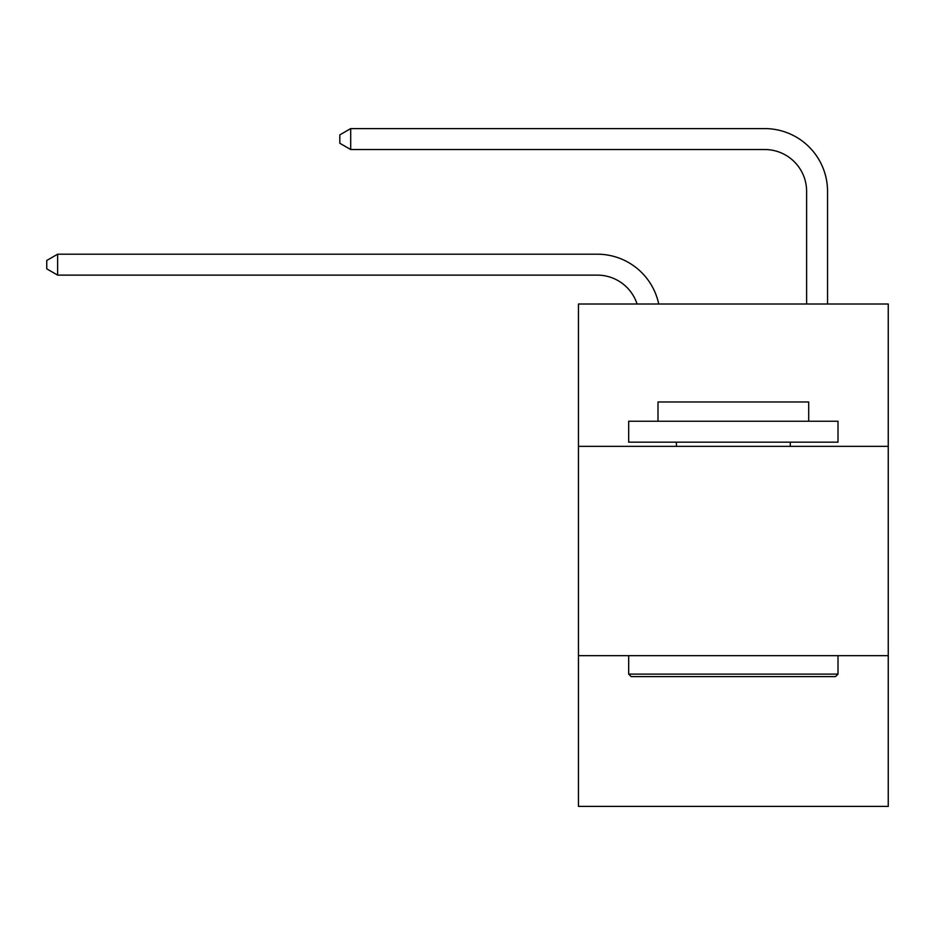 <?xml version="1.0" encoding="UTF-8"?>
<svg xmlns="http://www.w3.org/2000/svg" width="935" height="935" viewBox="0 0 935 935"><rect width="100%" height="100%" fill="white"/><g stroke="black" fill="none" stroke-linecap="round" stroke-linejoin="round"><path stroke-width="1.4" d="M888.25 446.357L888.25 304.015L578.449 304.015L578.449 446.357L888.25 446.357L888.25 806.402L578.449 806.402L578.449 446.357M888.25 655.68L578.449 655.68M597.278 275.124A41.865 41.865 -33.8 0 1 637.086 304.015A41.865 41.865 -29.1 0 0 597.278 275.124L57.631 275.124L46.75 268.848L46.75 260.479L57.631 254.191L597.278 254.191A62.797 62.797 146.2 0 1 658.731 304.015M806.613 304.015L806.613 191.394A41.865 41.865 10.8 0 0 764.748 149.53L350.695 149.53L339.814 143.254L339.814 134.874L350.695 128.598L764.748 128.598A62.797 62.797 37.4 0 1 827.545 191.394L827.545 304.015M631.195 676.624L628.682 674.112L838.005 674.112L835.504 676.624L631.195 676.624M838.005 421.241L838.005 442.173L628.682 442.173L628.682 421.241L838.005 421.241M657.995 421.241L657.995 401.98L808.705 401.98L808.705 421.241M838.005 655.68L838.005 674.112M628.682 655.68L628.682 674.112M790.285 442.173L790.285 446.357M676.414 442.173L676.414 446.357M806.613 191.394A41.865 41.865 -142.6 0 0 764.748 149.53A41.865 41.865 -142.6 0 1 806.613 191.394A41.865 41.865 -142.6 0 0 764.748 149.53A41.865 41.865 -142.6 0 1 806.613 191.394A41.865 41.865 -142.6 0 0 764.748 149.53A41.865 41.865 -142.6 0 1 806.613 191.394A41.865 41.865 -142.6 0 0 764.748 149.53A41.865 41.865 -142.6 0 1 806.613 191.394A41.865 41.865 -142.6 0 0 764.748 149.53A41.865 41.865 -142.6 0 1 806.613 191.394A41.865 41.865 -142.6 0 0 764.748 149.53A41.865 41.865 -142.6 0 1 806.613 191.394A41.865 41.865 -142.6 0 0 764.748 149.53A41.865 41.865 -142.6 0 1 806.613 191.394A41.865 41.865 -142.6 0 0 764.748 149.53A41.865 41.865 -142.6 0 1 806.613 191.394A41.865 41.865 -142.6 0 0 764.748 149.53A41.865 41.865 -142.6 0 1 806.613 191.394A41.865 41.865 -142.6 0 0 764.748 149.53A41.865 41.865 -142.6 0 1 806.613 191.394A41.865 41.865 -142.6 0 0 764.748 149.53A41.865 41.865 -142.6 0 1 806.613 191.394A41.865 41.865 -142.6 0 0 764.748 149.53A41.865 41.865 -142.6 0 1 806.613 191.394A41.865 41.865 -142.6 0 0 764.748 149.53A41.865 41.865 -142.6 0 1 806.613 191.394A41.865 41.865 -142.6 0 0 764.748 149.53A41.865 41.865 -142.6 0 1 806.613 191.394A41.865 41.865 -142.6 0 0 764.748 149.53A41.865 41.865 -142.6 0 1 806.613 191.394A41.865 41.865 -142.6 0 0 764.748 149.53A41.865 41.865 -142.6 0 1 806.613 191.394A41.865 41.865 -142.6 0 0 764.748 149.53A41.865 41.865 -142.6 0 1 806.613 191.394A41.865 41.865 -142.6 0 0 764.748 149.53A41.865 41.865 -142.6 0 1 806.613 191.394A41.865 41.865 -142.6 0 0 764.748 149.53A41.865 41.865 -142.6 0 1 806.613 191.394A41.865 41.865 -142.6 0 0 764.748 149.53A41.865 41.865 -142.6 0 1 806.613 191.394A41.865 41.865 -142.6 0 0 764.748 149.53A41.865 41.865 -142.6 0 1 806.613 191.394A41.865 41.865 -142.6 0 0 764.748 149.53A41.865 41.865 -142.6 0 1 806.613 191.394A41.865 41.865 -142.6 0 0 764.748 149.53A41.865 41.865 -142.6 0 1 806.613 191.394A41.865 41.865 -142.6 0 0 764.748 149.53A41.865 41.865 -142.6 0 1 806.613 191.394A41.865 41.865 -142.6 0 0 764.748 149.53A41.865 41.865 -142.6 0 1 806.613 191.394A41.865 41.865 -142.6 0 0 764.748 149.53A41.865 41.865 -142.6 0 1 806.613 191.394A41.865 41.865 -142.6 0 0 764.748 149.53A41.865 41.865 -142.6 0 1 806.613 191.394A41.865 41.865 -142.6 0 0 764.748 149.53A41.865 41.865 -142.6 0 1 806.613 191.394A41.865 41.865 -142.6 0 0 764.748 149.53A41.865 41.865 -142.6 0 1 806.613 191.394A41.865 41.865 -142.6 0 0 764.748 149.53A41.865 41.865 -142.6 0 1 806.613 191.394A41.865 41.865 -142.6 0 0 764.748 149.53A41.865 41.865 -142.6 0 1 806.613 191.394A41.865 41.865 -142.6 0 0 764.748 149.53A41.865 41.865 -142.6 0 1 806.613 191.394A41.865 41.865 -142.6 0 0 764.748 149.53M57.631 254.191L57.631 275.124M350.695 128.598L350.695 149.53"/></g></svg>
